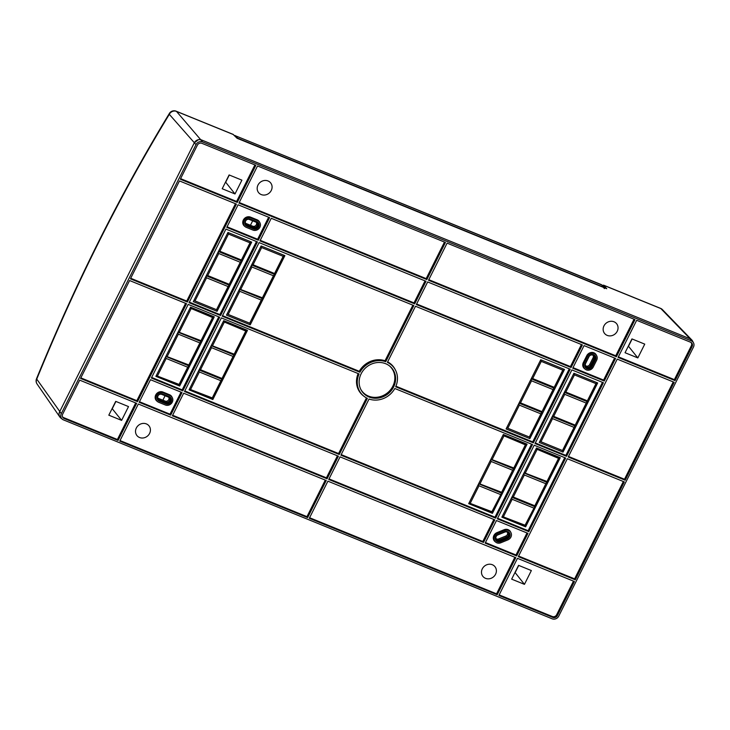 <?xml version="1.0" encoding="UTF-8"?>
<svg xmlns="http://www.w3.org/2000/svg" width="730" height="730" viewBox="0 0 730 730"><rect width="100%" height="100%" fill="white"/><g stroke="black" fill="none" stroke-linecap="round" stroke-linejoin="round"><path stroke-width="1.09" d="M250.454 219.119L257.088 221.82A4.061 3.687 -39.5 0 1 258.511 227.267A4.061 3.687 -39.5 0 1 253.511 228.964L246.877 226.263A4.061 3.687 -39.5 0 1 245.928 220.214A4.061 3.687 -39.5 0 1 250.454 219.119M244.951 224.265A3.869 3.513 140.5 0 0 246.366 225.369L253 228.07A3.869 3.513 140.5 0 0 257.553 222.057M255.965 222.157L249.332 219.456A2.865 2.591 -39.5 0 0 245.745 223.636A2.865 2.591 -39.5 0 0 246.813 224.484L253.447 227.185A2.865 2.591 -39.5 0 0 256.787 222.705A2.865 2.591 -39.5 0 0 255.965 222.157M245.472 223.106A2.765 2.509 140.5 0 0 246.11 223.499L252.744 226.2A2.765 2.509 140.5 0 0 256.321 222.331M692.04 340.216L690.188 338.848A5.53 5.01 -39.5 0 1 692.542 340.983L693.5 342.826A5.092 4.617 140.5 0 0 691.328 340.855L202.611 141.93A5.092 4.617 140.5 0 0 196.005 144.631L61.302 413.627A5.092 4.617 140.5 0 0 62.351 419.257A5.092 4.617 140.5 0 0 63.428 419.878L552.145 618.803A5.092 4.617 140.5 0 0 558.751 616.111L693.454 347.115A5.092 4.617 140.5 0 0 693.5 342.826M199.107 139.576L201.462 139.923L690.188 338.848L201.462 139.923A5.53 5.01 -39.5 0 0 194.289 142.861L59.586 411.857L59.002 414.211M62.351 419.257L60.736 417.962A5.53 5.01 -39.5 0 1 59.586 411.857L194.289 142.852L198.505 139.658M604.258 381.033L572.74 368.203L584.055 345.609L615.572 358.439L604.258 381.033L603.582 380.075L573.032 367.637M528.83 531.659L497.312 518.829L534.178 445.218L565.695 458.048L528.83 531.659L528.155 530.701L497.595 518.264M485.149 543.129L496.464 520.536L527.982 533.356L516.667 555.959L485.149 543.129M566.544 456.341L535.026 443.521L571.891 369.9L603.409 382.73L566.544 456.341L565.869 455.383L535.309 442.946M497.221 594.777L515.809 557.656L327.898 481.17L309.31 518.291L497.221 594.777L496.546 593.818L514.851 557.264M494.803 519.86L340.061 456.87L328.746 479.464L483.488 542.454L494.803 519.86M395.468 370.083A20.878 18.925 140.5 0 1 395.669 386.791L533.365 442.845L570.23 369.225L415.498 306.244L387.384 362.381A20.878 18.925 140.5 0 1 395.468 370.083L395.04 369.261A21.07 19.099 -39.5 0 0 387.639 361.87M495.652 518.154L532.517 444.543L394.82 388.497A20.878 18.925 140.5 0 1 369.033 399.027L340.919 455.173L495.652 518.154L494.977 517.196L341.202 454.607M616.421 356.733L635.018 319.612L447.098 243.126L428.51 280.247L616.421 356.733L615.746 355.775L428.793 279.681M582.394 344.934L571.088 367.528L416.346 304.547L427.661 281.944L582.394 344.934M625.172 480.203L674.201 382.301L617.233 359.114L568.205 457.016L625.172 480.203L624.497 479.245L568.487 456.451M575.286 579.821L624.314 481.909L567.347 458.723L518.318 556.634L575.286 579.821L574.61 578.854L518.61 556.059M498.882 595.452L517.47 558.331L574.437 581.518L557.392 615.554A3.513 3.185 -39.5 0 1 552.838 617.416L498.882 595.452M690.981 342.416A3.321 3.011 140.5 0 1 691.337 345.774L692.095 346.558A3.513 3.185 -39.5 0 0 690.635 342.251L636.669 320.287L618.082 357.408L675.049 380.595L674.374 379.637L618.365 356.842M692.095 346.558L675.049 380.595M414.686 303.872L259.953 240.882L271.259 218.288L426.001 281.269L414.686 303.872L414.01 302.904L260.236 240.316M226.775 227.377L258.292 240.207L269.607 217.613L238.09 204.783L226.775 227.377M179.461 180.921L130.433 278.833L187.4 302.019L236.429 204.108L179.461 180.921M225.926 229.083L189.061 302.695L220.579 315.524L257.435 241.913L225.926 229.083M385.723 361.706L413.837 305.569L259.095 242.588L222.23 316.2L359.926 372.245A20.878 18.925 140.5 0 1 385.723 361.706L385.038 360.757L412.879 305.176M170.692 415.133L139.174 402.303L150.489 379.709L182.007 392.539L170.692 415.133L170.017 414.175L181.049 392.147M338.41 456.195L183.668 393.214L172.353 415.808L327.095 478.789L338.41 456.195M129.584 280.53L80.555 378.441L137.523 401.628L186.552 303.716L129.584 280.53M182.856 390.842L151.347 378.012L188.203 304.392L219.721 317.221L182.856 390.842L182.181 389.875L218.763 316.829M363.796 396.144A20.878 18.925 140.5 0 1 359.078 373.942L221.382 317.897L184.517 391.517L339.258 454.498L367.373 398.352A20.878 18.925 140.5 0 1 363.796 396.144L363.075 395.569A21.07 19.099 -39.5 0 1 358.138 373.568M307.649 517.616L326.237 480.495L138.326 404.009L119.738 441.13L307.649 517.616L306.974 516.658L325.279 480.103M64.121 418.491L118.078 440.455L136.665 403.334L79.698 380.148L62.652 414.184A3.513 3.185 -39.5 0 0 64.121 418.491L63.61 417.596L117.402 439.496L135.707 402.942M369.042 397.01A18.944 17.164 -39.5 0 1 360.967 389.71A18.944 17.164 -39.5 0 1 364.617 368.832A18.944 17.164 -39.5 0 1 385.714 363.732A18.944 17.164 -39.5 0 1 389.692 366.059A18.944 17.164 -39.5 0 1 392.357 389.136A18.944 17.164 -39.5 0 1 369.042 397.01M445.446 242.451L257.526 165.965L238.938 203.086L426.849 279.572L445.446 242.451M180.31 179.224L237.277 202.411L255.874 165.29L201.918 143.326A3.513 3.185 -39.5 0 0 197.356 145.188L180.31 179.224M614.614 358.047L603.582 380.075M585.195 369.207L584.474 368.632A5.53 5.01 -39.5 0 1 583.334 362.527L586.737 355.72A5.53 5.01 -39.5 0 1 591.537 352.444A5.53 5.01 -39.5 0 1 596.264 354.926L596.693 355.747A5.338 4.836 140.5 0 0 592.13 353.347A5.338 4.836 140.5 0 0 587.495 356.514L584.091 363.312A5.338 4.836 140.5 0 0 585.195 369.207A5.338 4.836 140.5 0 0 586.318 369.864A5.338 4.836 140.5 0 0 593.235 367.035L596.647 360.237A5.338 4.836 140.5 0 0 596.693 355.747M592.149 366.597A4.061 3.687 -39.5 0 1 585.141 367.181A4.061 3.687 -39.5 0 1 585.177 363.759L588.59 356.952A4.061 3.687 -39.5 0 1 594.713 355.3A4.061 3.687 -39.5 0 1 595.552 359.79L592.149 366.597L591.382 365.803A3.869 3.513 140.5 0 1 584.949 366.752M591.382 365.803L594.795 359.005A3.869 3.513 140.5 0 0 594.33 355.035M590.524 365.456L593.928 358.649A2.865 2.591 -39.5 0 0 592.733 355.136A2.865 2.591 -39.5 0 0 589.019 356.651L585.615 363.458A2.865 2.591 -39.5 0 0 588.197 367.135A2.865 2.591 -39.5 0 0 590.524 365.456L589.694 364.516L593.107 357.718A2.765 2.509 140.5 0 0 593.089 355.318M585.469 365.593A2.765 2.509 140.5 0 0 589.694 364.516M564.737 457.655L528.155 530.701M525.618 526.841L560.266 457.664L536.495 447.992L501.857 517.168L525.618 526.841L525.007 526.074L502.076 516.74M502.222 516.448L525.071 525.226L525.007 526.074L534.743 506.638L525.071 525.226M503.563 516.475L512.168 499.283L533.676 508.034M511.803 497.303L534.743 506.638L534.807 505.79L513.299 497.039L511.949 497.011M512.168 499.283L511.502 497.915M513.299 497.039L524.341 474.984L545.848 483.744L534.807 505.79M523.976 473.003L546.907 482.338L545.848 483.744M524.341 474.984L523.665 473.615M524.122 472.711L546.971 481.499L534.743 506.638M536.048 448.886L558.559 458.358L546.971 481.499M537.052 449.607L525.463 472.739M536.139 448.713L559.07 458.048L546.907 482.338M558.559 458.358L560.266 457.664M527.014 532.973L515.991 554.992L485.432 542.554M495.752 542.18L495.031 541.605A5.53 5.01 -39.5 0 1 496.993 532.626L504.092 529.724A5.53 5.01 -39.5 0 1 510.516 531.805L510.945 532.617A5.338 4.836 140.5 0 0 504.749 530.619L497.65 533.52A5.338 4.836 140.5 0 0 495.752 542.18A5.338 4.836 140.5 0 0 496.874 542.837A5.338 4.836 140.5 0 0 500.798 542.782L507.898 539.881A5.338 4.836 140.5 0 0 510.945 532.617M516.667 555.959L515.991 554.992M500.415 541.678A4.061 3.687 -39.5 0 1 495.697 540.154A4.061 3.687 -39.5 0 1 498.024 534.625L505.123 531.723A4.061 3.687 -39.5 0 1 507.523 538.777L500.415 541.678L499.767 540.784L506.866 537.891A3.869 3.513 140.5 0 0 508.582 531.914M495.515 539.726A3.869 3.513 140.5 0 0 499.767 540.784M506.574 537.015L499.466 539.908A2.865 2.591 -39.5 0 1 496.3 539.096A2.865 2.591 -39.5 0 1 497.778 534.944L504.886 532.042A2.865 2.591 -39.5 0 1 507.806 532.562A2.865 2.591 -39.5 0 1 506.574 537.015L505.799 536.03A2.765 2.509 140.5 0 0 507.341 532.197M496.026 538.567A2.765 2.509 140.5 0 0 498.699 538.923L505.799 536.03M602.451 382.337L565.869 455.383M573.917 373.276L597.678 382.949L563.031 452.135L539.269 442.462L573.917 373.276M573.789 373.523L574.464 374.891L595.972 383.642L596.775 382.584M574.464 374.891L565.85 392.083L587.358 400.834L595.972 383.642M564.363 392.348L587.294 401.683L587.358 400.834M565.85 392.083L564.509 392.056M564.053 392.959L564.728 394.328L586.236 403.079L596.848 382.611M564.728 394.328L553.687 416.374L575.194 425.134L586.236 403.079M552.199 416.638L575.13 425.973L575.194 425.134M553.687 416.374L552.345 416.346M551.889 417.259L552.564 418.618L574.072 427.378L587.294 401.683M552.564 418.618L540.976 441.76L562.483 450.519L574.072 427.378M540.976 441.76L539.954 441.084M563.031 452.135L562.967 450.273L562.483 450.519M562.967 450.273L575.13 425.973M496.546 593.818L309.593 517.725M485.532 578.333A7.747 7.017 -39.5 0 1 482.795 576.253A7.747 7.017 -39.5 0 1 483.333 567.256A7.747 7.017 -39.5 0 1 492.339 564.728A7.747 7.017 -39.5 0 1 494.739 566.416A7.747 7.017 -39.5 0 1 494.721 575.587A7.747 7.017 -39.5 0 1 485.532 578.333M329.038 478.898L482.813 541.496L493.845 519.468M482.813 541.496L483.488 542.454M569.272 368.832L532.69 441.878L395.925 386.216M540.738 359.771L564.5 369.444L529.852 438.63L506.091 428.957L540.738 359.771M533.365 442.845L532.69 441.878M540.611 360.018L541.286 361.387L562.793 370.137L563.606 369.079M541.286 361.387L532.681 378.578L554.189 387.329L562.793 370.137M531.184 378.843L554.125 388.177L554.189 387.329M532.681 378.578L531.33 378.551M530.883 379.454L531.549 380.823L553.057 389.574L563.669 369.106M531.549 380.823L520.508 402.878L542.016 411.629L553.057 389.574M519.021 403.142L541.961 412.477L542.016 411.629M520.508 402.878L519.167 402.851M518.711 403.754L519.386 405.123L540.894 413.873L554.125 388.177M519.386 405.123L507.797 428.255L529.305 437.014L540.894 413.873M507.797 428.255L506.784 427.579M529.852 438.63L529.788 436.768L529.305 437.014M529.788 436.768L541.961 412.477M531.559 444.15L494.977 517.196M492.44 513.336L527.087 444.159L503.326 434.487L468.678 503.663L492.44 513.336L491.837 512.57L468.897 503.235M469.043 502.943L491.892 511.721L491.837 512.57L501.565 493.133L491.892 511.721M470.385 502.97L478.999 485.779L500.506 494.529M478.634 483.798L501.565 493.133L501.629 492.285L478.78 483.506M478.999 485.779L478.323 484.41M480.121 483.534L491.162 461.479L512.67 470.239L501.629 492.285M490.797 459.508L513.728 468.842L512.67 470.239M491.162 461.479L490.487 460.119M490.943 459.216L513.792 467.994L501.565 493.133M502.879 435.381L525.381 444.853L513.792 467.994M503.873 436.102L492.285 459.243M502.961 435.208L525.901 444.543L513.728 468.842M525.381 444.853L527.087 444.159M634.051 319.22L615.746 355.775M614.003 321.784A7.747 7.017 -39.5 0 1 616.403 323.463A7.747 7.017 -39.5 0 1 616.375 332.634A7.747 7.017 -39.5 0 1 607.187 335.389A7.747 7.017 -39.5 0 1 604.458 333.3A7.747 7.017 -39.5 0 1 604.997 324.302A7.747 7.017 -39.5 0 1 614.003 321.784M581.436 344.542L570.413 366.57L416.629 303.972M571.088 367.528L570.413 366.57M673.242 381.909L624.497 479.245M623.356 481.517L574.61 578.854M573.479 581.126L556.634 614.769A3.321 3.011 140.5 0 1 552.327 616.521L499.165 594.886M531.358 570.55L518.565 565.348L511.657 579.145L524.45 584.356L531.358 570.55M524.45 584.356L515.143 572.621L518.747 565.421M691.337 345.774L674.374 379.637M637.837 357.919L625.044 352.718L631.952 338.912L644.745 344.122L637.837 357.919L628.347 346.111M632.134 338.994L628.53 346.193M425.043 280.886L414.01 302.904M227.057 226.811L257.617 239.248L258.292 240.207M268.649 217.221L257.617 239.248M245.189 226.72L244.468 226.145A5.53 5.01 -39.5 0 1 243.692 219.411A5.53 5.01 -39.5 0 1 250.499 217.111L257.133 219.812A5.53 5.01 -39.5 0 1 259.497 221.938L259.926 222.76A5.338 4.836 140.5 0 0 257.644 220.697L251.01 218.005A5.338 4.836 140.5 0 0 244.44 220.223A5.338 4.836 140.5 0 0 245.189 226.72A5.338 4.836 140.5 0 0 246.311 227.377L252.954 230.078A5.338 4.836 140.5 0 0 258.894 228.645A5.338 4.836 140.5 0 0 259.926 222.76M235.471 203.716L186.725 301.061L187.4 302.019M130.716 278.267L186.725 301.061M256.476 241.52L219.903 314.566L220.579 315.524M189.344 302.129L219.903 314.566M251.704 242.123L227.942 232.45L193.304 301.636L217.065 311.309L251.704 242.123M250.81 241.758L249.998 242.825L228.49 234.065L227.824 232.706M249.998 242.825L241.393 260.017L219.885 251.257L228.49 234.065M241.393 260.017L241.329 260.856L218.398 251.521M218.544 251.23L219.885 251.257M206.371 275.529L207.721 275.557L229.229 284.308L229.165 285.156L241.329 260.856L240.27 262.262L218.763 253.502L218.088 252.142M207.721 275.557L218.763 253.502M229.229 284.308L240.27 262.262M229.165 285.156L228.098 286.552L206.59 277.801L195.01 300.942L216.518 309.693L229.165 285.156L206.225 275.821M206.59 277.801L205.924 276.433M216.518 309.693L228.098 286.552M195.01 300.942L193.988 300.258M217.002 309.447L217.065 311.309M241.329 260.856L250.883 241.785M222.522 315.634L359.26 371.287L359.926 372.245M359.26 371.287A21.07 19.099 -39.5 0 1 385.038 360.757M284.882 255.628L261.121 245.955L226.473 315.141L250.235 324.813L284.882 255.628M283.979 255.263L283.176 256.33L261.668 247.57L260.993 246.202M283.176 256.33L274.562 273.522L253.054 264.762L261.668 247.57M274.562 273.522L274.507 274.361L251.567 265.026M251.713 264.735L253.054 264.762M239.549 289.034L262.399 297.813L262.335 298.661L274.507 274.361L273.44 275.767L251.932 267.007L251.266 265.638M240.891 289.062L251.932 267.007M262.399 297.813L273.44 275.767M262.335 298.661L261.276 300.057L239.768 291.307L228.18 314.438L249.687 323.198L262.335 298.661L239.404 289.326M239.768 291.307L239.093 289.938M249.687 323.198L261.276 300.057M228.18 314.438L227.167 313.763M250.171 322.952L250.235 324.813M274.507 274.361L284.052 255.29M139.466 401.737L170.017 414.175M157.598 401.646L156.877 401.071A5.53 5.01 -39.5 0 1 156.101 394.337A5.53 5.01 -39.5 0 1 162.909 392.037L169.543 394.738A5.53 5.01 -39.5 0 1 171.897 396.865L172.326 397.686A5.338 4.836 140.5 0 0 170.054 395.623L163.411 392.923A5.338 4.836 140.5 0 0 156.85 395.149A5.338 4.836 140.5 0 0 157.598 401.646A5.338 4.836 140.5 0 0 158.72 402.303L165.354 405.004A5.338 4.836 140.5 0 0 171.294 403.562A5.338 4.836 140.5 0 0 172.326 397.686M159.277 401.19L165.911 403.891A4.061 3.687 -39.5 0 0 170.346 397.248A4.061 3.687 -39.5 0 0 169.488 396.746L162.854 394.045A4.061 3.687 -39.5 0 0 157.543 399.62A4.061 3.687 -39.5 0 0 159.277 401.19L158.766 400.296L165.409 402.996A3.869 3.513 140.5 0 0 169.962 396.974M157.361 399.191A3.869 3.513 140.5 0 0 158.766 400.296M168.365 397.084A2.865 2.591 -39.5 0 1 169.278 401.053A2.865 2.591 -39.5 0 1 165.847 402.111L159.213 399.41A2.865 2.591 -39.5 0 1 158.437 395.268A2.865 2.591 -39.5 0 1 161.732 394.382L168.365 397.084M157.872 398.032A2.765 2.509 140.5 0 0 158.51 398.416L165.144 401.117A2.765 2.509 140.5 0 0 168.721 397.257M172.636 415.242L326.42 477.831L337.442 455.803M327.095 478.789L326.42 477.831M185.584 303.333L136.848 400.67L137.523 401.628M80.838 377.875L136.848 400.67M151.63 377.437L182.181 389.875M179.653 386.024L155.882 376.351L190.53 307.166L214.291 316.838L179.653 386.024L179.042 385.248L156.101 375.913M165.528 357.089L166.203 358.457L187.71 367.217L188.769 365.812L179.042 385.248L179.096 384.409L156.247 375.621M187.71 367.217L179.096 384.409M166.203 358.457L157.589 375.649M177.691 332.798L178.366 334.167L199.874 342.918L200.942 341.521L188.769 365.812L165.838 356.477M188.769 365.812L188.833 364.973L165.984 356.185M199.874 342.918L188.833 364.973M178.366 334.167L167.325 356.213M190.083 308.06L212.585 317.532L213.105 317.221L200.942 341.521L178.001 332.187M200.942 341.521L200.996 340.673L178.147 331.894M212.585 317.532L200.996 340.673M191.077 308.781L179.489 331.922M214.291 316.838L213.105 317.221L190.165 307.887M339.258 454.498L338.583 453.54L366.451 397.896M338.583 453.54L184.799 390.942M212.822 399.529L189.061 389.856L223.708 320.671L247.47 330.343L212.822 399.529L212.211 398.753L189.28 389.418M198.706 370.594L199.381 371.962L220.889 380.713L221.947 379.317L212.211 398.753L212.275 397.914L189.426 389.126M220.889 380.713L212.275 397.914M199.381 371.962L190.767 389.154M210.87 346.303L211.545 347.672L233.053 356.423L234.111 355.026L221.947 379.317L199.007 369.982M221.947 379.317L222.011 378.478L200.504 369.718L199.153 369.69M233.053 356.423L222.011 378.478M211.545 347.672L200.504 369.718M223.252 321.565L245.764 331.037L246.284 330.726L234.111 355.026L211.18 345.691M234.111 355.026L234.175 354.178L211.326 345.399M245.764 331.037L234.175 354.178M224.256 322.286L212.667 345.427M247.47 330.343L246.284 330.726L223.343 321.392M306.974 516.658L120.021 440.564M139.558 437.516A7.747 7.017 -39.5 0 1 136.829 435.427A7.747 7.017 -39.5 0 1 137.359 426.439A7.747 7.017 -39.5 0 1 146.374 423.911A7.747 7.017 -39.5 0 1 148.774 425.59A7.747 7.017 -39.5 0 1 148.747 434.77A7.747 7.017 -39.5 0 1 139.558 437.516M118.078 440.455L117.402 439.496M62.442 416.702A3.321 3.011 140.5 0 0 63.61 417.596M115.723 401.372L128.517 406.583L121.609 420.38L108.816 415.178L115.723 401.372M121.609 420.38L112.119 408.572M115.906 401.454L112.301 408.654M360.757 389.291A18.752 16.991 140.5 0 0 368.531 396.116A18.752 16.991 140.5 0 0 391.472 388.524A18.752 16.991 140.5 0 0 389.327 365.776M444.479 242.059L426.174 278.614L239.221 202.52M268.038 180.958A7.747 7.017 -39.5 0 1 270.438 182.646A7.747 7.017 -39.5 0 1 270.41 191.817A7.747 7.017 -39.5 0 1 261.221 194.563A7.747 7.017 -39.5 0 1 258.484 192.474A7.747 7.017 -39.5 0 1 259.022 183.486A7.747 7.017 -39.5 0 1 268.038 180.958M426.174 278.614L426.849 279.572M180.602 178.649L236.602 201.453L237.277 202.411M254.907 164.898L236.602 201.453M222.203 188.742L234.996 193.952L241.904 180.155L229.111 174.945L222.203 188.742M234.996 193.952L225.689 182.217L229.293 175.018M59.03 414.795L59.714 416.821M60.042 417.277L60.919 418.107M602.387 285.485L603.573 285.147L606.739 288.724L237.067 138.253L233.016 134.329M165.573 401.254L162.881 400.149M252.68 220.816L250.454 225.269M165.089 395.742L162.863 400.186M660.55 308.352A5.53 2.099 112.1 0 1 660.851 308.571A5.53 4.982 -44.1 0 1 662.438 309.62A5.53 5.53 0 0 0 660.54 308.343L603.646 285.193M196.005 144.631L169.314 114.336A5.53 2.08 -148.6 0 1 169.378 113.442C119.747 195.056 75.464 283.495 36.509 378.77L61.302 413.627M36.901 378.961L36.509 378.77A5.53 5.53 0 0 0 37.066 383.998A5.53 5.037 -34.6 0 1 36.847 378.879C75.701 283.879 119.866 195.695 169.314 114.336A5.53 5.092 -41.2 0 1 176.487 111.407A5.53 2.099 -67.9 0 0 176.176 111.197L233.153 134.384M601.365 284.627L235.434 135.771L601.995 285.065A1.104 1.004 -43.2 0 0 601.675 284.846L604.385 288.605M604.285 287.492L237.588 138.134L235.434 135.771A1.104 1.013 -42.2 0 0 234.64 135.78M236.912 138.089L237.579 138.134M253 228.07L253.511 228.964M246.877 226.263L246.366 225.369M252.744 226.2L253.447 227.185M202.611 141.93L176.487 111.407L233.49 134.612M603.847 285.366L660.851 308.571L690.188 338.848L691.328 340.855M584.091 363.312L583.334 362.527M586.737 355.72L587.495 356.514M594.795 359.005L595.552 359.79M593.107 357.718L593.928 358.649M497.65 533.52L496.993 532.626M504.092 529.724L504.749 530.619M506.866 537.891L507.523 538.777M499.466 539.908L498.699 538.923M552.327 616.521L552.838 617.416M557.392 615.554L556.634 614.769M251.01 218.005L250.499 217.111M257.133 219.812L257.644 220.697M169.543 394.738L170.054 395.623M163.411 392.923L162.909 392.037M165.409 402.996L165.911 403.891M165.144 401.117L165.847 402.111M159.213 399.41L158.51 398.416M246.813 224.484L246.11 223.499M59.824 416.985L37.066 383.998M691.657 339.797L662.438 309.62M176.186 111.197A5.53 5.53 0 0 0 169.369 113.442M602.004 285.065L604.184 287.401M235.133 135.552L234.303 135.442"/></g></svg>
